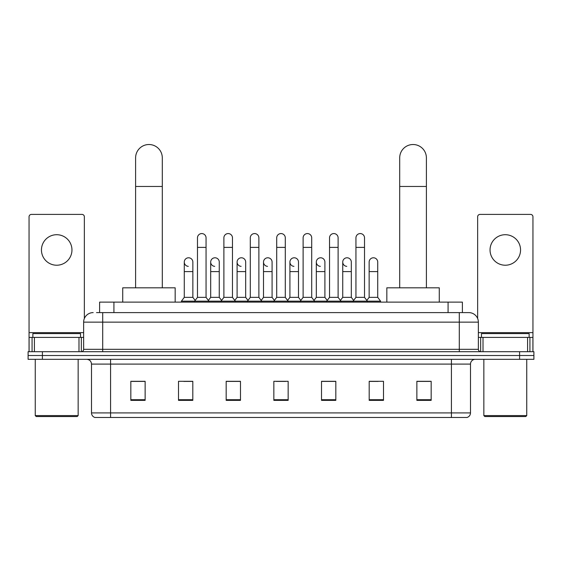 <?xml version="1.0" encoding="UTF-8"?>
<svg xmlns="http://www.w3.org/2000/svg" width="562" height="562" viewBox="0 0 562 562"><rect width="100%" height="100%" fill="white"/><g stroke="black" fill="none" stroke-linecap="round" stroke-linejoin="round"><path stroke-width="0.84" d="M99.615 312.605L99.615 302.117L462.386 302.117L462.386 312.605M96.727 312.605L468.827 312.605A9.533 9.533 0 0 1 478.36 322.138L478.36 349.311C478.487 350.751 479.288 351.545 480.749 351.7M96.509 312.605L102.706 312.605L102.706 322.138L83.64 322.138L83.64 349.311A2.381 2.381 0 0 1 81.251 351.7M93.173 312.605A9.533 9.533 0 0 0 83.64 322.138M42.403 351.7L28.1 351.7L28.1 355.514L42.403 355.514L28.1 355.514L28.1 359.322L42.403 359.322L42.403 355.514L519.597 355.514L42.403 355.514L42.403 351.7L519.597 351.7L519.597 355.514L533.9 355.514L519.597 355.514L519.597 359.322L42.403 359.322M519.597 359.322L533.9 359.322L533.9 351.7L519.597 351.7M478.36 322.138L459.294 322.138L459.294 312.605L468.827 312.605M470.499 412.908C470.366 415.192 469.221 416.716 467.064 417.482L451.427 417.482L451.427 412.908L470.499 412.908L470.499 364.092A4.77 4.77 0 0 1 475.262 359.322M451.427 417.482L94.936 417.482A4.77 4.77 0 0 1 91.501 412.908L91.501 364.092C91.22 361.197 89.632 359.61 86.738 359.322M431.166 400.369L431.166 381.303L416.863 381.303L416.863 400.369L431.166 400.369M383.495 400.369L383.495 381.303L369.192 381.303L369.192 400.369L383.495 400.369M335.823 400.369L335.823 381.303L321.52 381.303L321.52 400.369L335.823 400.369M145.137 400.369L145.137 381.303L130.834 381.303L130.834 400.369L145.137 400.369M192.808 400.369L192.808 381.303L178.505 381.303L178.505 400.369L192.808 400.369M240.48 400.369L240.48 381.303L226.177 381.303L226.177 400.369L240.48 400.369M288.151 400.369L288.151 381.303L273.849 381.303L273.849 400.369L288.151 400.369M369.192 381.401L378.205 381.401M416.863 381.401L430.211 381.401M236.616 381.401L232.949 381.401M183.795 381.401L192.808 381.401M131.789 381.401L145.137 381.401M329.051 381.401L325.384 381.401M276.23 381.401L285.77 381.401M240.48 381.401L226.177 381.401M335.823 381.401L321.52 381.401M56.706 234.712A15.258 15.258 0 0 0 41.447 249.964A15.258 15.258 0 0 0 56.706 265.222A15.258 15.258 0 0 0 71.957 249.964A15.258 15.258 0 0 0 56.706 234.712M78.989 351.7L78.989 337.397L34.415 337.397L34.415 351.7M84.356 318.521L84.356 216.784A2.381 2.381 0 0 0 81.968 214.403L31.437 214.403A2.381 2.381 0 0 0 29.055 216.784L29.055 337.397L34.415 337.397M78.989 337.397L83.64 337.397M29.055 351.7L29.055 337.397M77.205 416.533L36.207 416.533L35.251 415.578L78.153 415.578L77.205 416.533M35.251 359.322L35.251 415.578M78.153 359.322L78.153 415.578M80.542 337.397L80.542 333.582L32.87 333.582L32.87 337.397M135.604 287.814L135.604 157.866A13.348 13.348 0 0 1 148.951 144.518A13.348 13.348 0 0 1 162.299 157.866A13.348 13.348 0 0 0 148.951 144.518M162.299 287.814L162.299 157.866M175.168 302.117L175.168 287.814L122.727 287.814L122.727 302.117M399.701 287.814L399.701 157.866A13.348 13.348 0 0 1 413.049 144.518A13.348 13.348 0 0 1 426.396 157.866A13.348 13.348 0 0 0 413.049 144.518M426.396 287.814L426.396 157.866M439.273 302.117L439.273 287.814L386.832 287.814L386.832 302.117M197.48 247.392L206.057 247.392L206.057 297.354L197.48 297.354L197.48 237.859A4.292 4.292 0 0 1 202.039 233.574A4.292 4.292 0 0 1 206.057 237.859A4.292 4.292 0 0 0 202.039 233.574M197.48 297.354L194.621 301.162L194.621 302.117M206.057 297.354L208.916 301.162L181.414 301.162L181.414 302.117M223.887 297.354L223.887 247.392L232.471 247.392L232.471 297.354L223.887 297.354L221.028 301.162L208.916 301.162L208.916 302.117M223.887 247.392L223.887 237.859A4.292 4.292 0 0 1 228.446 233.574A4.292 4.292 0 0 1 232.471 237.859A4.292 4.292 0 0 0 228.446 233.574M232.471 297.354L235.33 301.162L221.028 301.162L221.028 302.117M250.301 297.354L250.301 247.392L258.878 247.392L258.878 297.354L250.301 297.354L247.442 301.162L235.33 301.162L235.33 302.117M250.301 247.392L250.301 237.859A4.292 4.292 0 0 1 254.86 233.574A4.292 4.292 0 0 1 258.878 237.859A4.292 4.292 0 0 0 254.86 233.574M258.878 297.354L261.737 301.162L247.442 301.162L247.442 302.117M276.708 297.354L276.708 247.392L285.292 247.392L285.292 297.354L276.708 297.354L273.849 301.162L261.737 301.162L261.737 302.117M276.708 247.392L276.708 237.859A4.292 4.292 0 0 1 281.267 233.574A4.292 4.292 0 0 1 285.292 237.859A4.292 4.292 0 0 0 281.267 233.574M285.292 297.354L288.151 301.162L273.849 301.162L273.849 302.117M303.122 297.354L303.122 247.392L311.699 247.392L311.699 297.354L303.122 297.354L300.263 301.162L288.151 301.162L288.151 302.117M303.122 247.392L303.122 237.859A4.292 4.292 0 0 1 307.681 233.574A4.292 4.292 0 0 1 311.699 237.859A4.292 4.292 0 0 0 307.681 233.574M311.699 297.354L314.558 301.162L300.263 301.162L300.263 302.117M329.529 297.354L329.529 247.392L338.113 247.392L338.113 297.354L329.529 297.354L326.67 301.162L314.558 301.162L314.558 302.117M329.529 247.392L329.529 237.859A4.292 4.292 0 0 1 334.088 233.574A4.292 4.292 0 0 1 338.113 237.859A4.292 4.292 0 0 0 334.088 233.574M338.113 297.354L340.972 301.162L326.67 301.162L326.67 302.117M355.943 297.354L355.943 247.392L364.52 247.392L364.52 297.354L355.943 297.354L353.084 301.162L340.972 301.162L340.972 302.117M355.943 247.392L355.943 237.859A4.292 4.292 0 0 1 360.502 233.574A4.292 4.292 0 0 1 364.52 237.859A4.292 4.292 0 0 0 360.502 233.574M364.52 297.354L367.379 301.162L353.084 301.162L353.084 302.117M377.727 297.354L377.727 271.608L369.143 271.608L369.143 297.354L377.727 297.354L380.586 301.162L367.379 301.162L367.379 302.117M188.291 266.353A4.292 4.292 0 0 1 184.273 262.075A4.292 4.292 0 0 1 188.832 257.789A4.292 4.292 0 0 1 192.857 262.075L192.857 271.608L184.273 271.608L184.273 262.075M192.857 271.608L192.857 297.354L184.273 297.354L184.273 271.608M184.273 297.354L181.414 301.162M192.857 297.354L195.169 300.431M214.705 266.353A4.292 4.292 0 0 1 210.687 262.075A4.292 4.292 0 0 1 215.246 257.789A4.292 4.292 0 0 1 219.264 262.075L219.264 271.608L210.687 271.608L210.687 262.075M219.264 271.608L219.264 297.354L210.687 297.354L210.687 271.608M210.687 297.354L208.369 300.431M219.264 297.354L221.576 300.431M241.112 266.353A4.292 4.292 0 0 1 237.094 262.075A4.292 4.292 0 0 1 241.653 257.789A4.292 4.292 0 0 1 245.678 262.075L245.678 271.608L237.094 271.608L237.094 262.075M245.678 271.608L245.678 297.354L237.094 297.354L237.094 271.608M237.094 297.354L234.783 300.431M245.678 297.354L247.99 300.431M267.526 266.353A4.292 4.292 0 0 1 263.508 262.075A4.292 4.292 0 0 1 268.067 257.789A4.292 4.292 0 0 1 272.085 262.075L272.085 271.608L263.508 271.608L263.508 262.075M272.085 271.608L272.085 297.354L263.508 297.354L263.508 271.608M263.508 297.354L261.19 300.431M272.085 297.354L274.397 300.431M293.933 266.353A4.292 4.292 0 0 1 289.915 262.075A4.292 4.292 0 0 1 294.474 257.789A4.292 4.292 0 0 1 298.492 262.075L298.492 271.608L289.915 271.608L289.915 262.075M298.492 271.608L298.492 297.354L289.915 297.354L289.915 271.608M289.915 297.354L287.603 300.431M298.492 297.354L300.81 300.431M320.347 266.353A4.292 4.292 0 0 1 316.322 262.075A4.292 4.292 0 0 1 320.888 257.789A4.292 4.292 0 0 1 324.906 262.075L324.906 271.608L316.322 271.608L316.322 262.075M324.906 271.608L324.906 297.354L316.322 297.354L316.322 271.608M316.322 297.354L314.01 300.431M324.906 297.354L327.217 300.431M346.754 266.353A4.292 4.292 0 0 1 342.736 262.075A4.292 4.292 0 0 1 347.295 257.789A4.292 4.292 0 0 1 351.313 262.075L351.313 271.608L342.736 271.608L342.736 262.075M351.313 271.608L351.313 297.354L342.736 297.354L342.736 271.608M342.736 297.354L340.424 300.431M351.313 297.354L353.631 300.431M369.143 271.608L369.143 262.075A4.292 4.292 0 0 1 373.709 257.789A4.292 4.292 0 0 1 377.727 262.075L377.727 271.608M369.143 297.354L366.831 300.431M380.586 301.162L380.586 302.117M505.294 234.712A15.258 15.258 0 0 0 490.043 249.964A15.258 15.258 0 0 0 505.294 265.222A15.258 15.258 0 0 0 520.553 249.964A15.258 15.258 0 0 0 505.294 234.712M527.585 351.7L527.585 337.397L483.011 337.397L483.011 351.7M532.945 351.7L532.945 337.397L532.945 351.7M527.585 337.397L532.945 337.397L532.945 216.784A2.381 2.381 0 0 0 530.563 214.403L480.032 214.403A2.381 2.381 0 0 0 477.644 216.784L477.644 318.521M478.36 337.397L483.011 337.397M525.793 416.533L484.795 416.533L483.847 415.578L526.749 415.578L525.793 416.533M483.847 359.322L483.847 415.578M526.749 359.322L526.749 415.578M529.13 337.397L529.13 333.582L481.458 333.582L481.458 337.397M113.917 312.605L113.917 302.117M448.083 312.605L448.083 302.117M102.706 351.7L102.706 349.311L478.36 349.311M83.64 349.311L102.706 349.311L102.706 322.138L459.294 322.138L459.294 351.7M451.427 359.322L451.427 364.092L91.501 364.092M470.499 364.092L451.427 364.092L451.427 412.908L110.574 412.908L110.574 417.482M91.501 412.908L110.574 412.908L110.574 359.322M288.151 399.708L273.849 399.708M240.48 399.708L226.177 399.708M192.808 399.708L178.505 399.708M145.137 399.708L130.834 399.708M335.823 399.708L321.52 399.708M383.495 399.708L369.192 399.708M431.166 399.708L416.863 399.708M83.64 332.627L29.055 332.627M81.335 337.397L81.335 351.7M29.091 337.397L29.091 351.7M32.069 351.7L32.069 337.397M135.604 186.465L162.299 186.465M399.701 186.465L426.396 186.465M532.945 332.627L478.36 332.627M532.909 351.7L532.909 337.397M529.931 337.397L529.931 351.7M480.665 351.7L480.665 337.397M206.057 247.392L206.057 237.859M232.471 247.392L232.471 237.859M258.878 247.392L258.878 237.859M285.292 247.392L285.292 237.859M311.699 247.392L311.699 237.859M338.113 247.392L338.113 237.859M364.52 247.392L364.52 237.859"/></g></svg>
